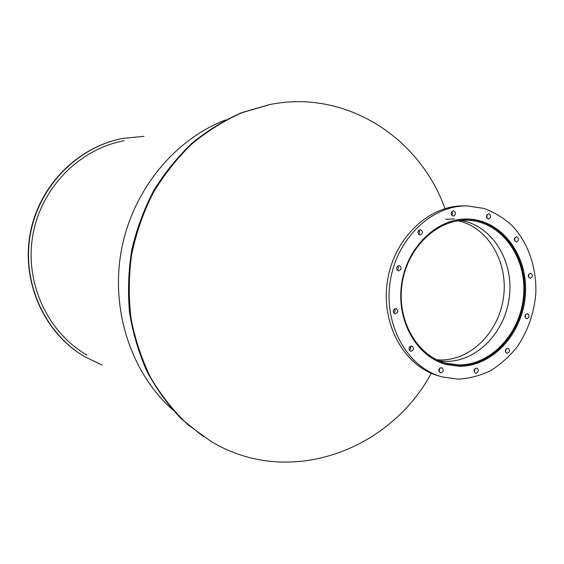 <?xml version="1.0" encoding="UTF-8"?>
<svg xmlns="http://www.w3.org/2000/svg" width="564" height="564" viewBox="0 0 564 564"><rect width="100%" height="100%" fill="white"/><g stroke="black" fill="none" stroke-linecap="round" stroke-linejoin="round"><path stroke-width="0.85" d="M445.595 361.383L439.398 360.904L445.595 361.383C476.975 361.975 505.711 331.794 509.447 296.044C513.571 260.321 491.871 225.41 460.816 220.461C491.871 225.41 513.571 260.321 509.447 296.044C505.711 331.794 476.975 361.975 445.595 361.383M445.638 219.326L454.394 218.881L445.638 219.326M458.469 364.866L446.491 363.272C417.205 356.131 396.541 320.415 402.069 283.932C407.264 247.399 437.41 218.867 467.605 220.256C500.902 221.314 526.473 256.409 523.688 294.33C521.404 332.267 491.512 365.465 458.469 364.866M436.889 359.783L440.336 359.959C471.018 360.544 499.26 331.597 503.574 296.77C508.227 261.985 488.121 227.257 458.081 220.792M449.106 221.906C455.219 219.953 461.366 219.079 467.556 219.283C501.318 220.312 527.255 255.866 524.464 294.295C522.172 332.739 491.893 366.41 458.391 365.817L446.159 364.182C439.948 362.581 434.118 359.881 428.661 356.081M459.061 366.248L446.759 364.605C417.015 357.294 396.041 320.979 401.653 283.875C406.94 246.729 437.558 217.704 468.247 219.058C502.157 220.08 528.207 255.788 525.408 294.387C523.11 333 492.71 366.833 459.061 366.248M471.405 219.551L466.513 219.029M444.411 363.935L449.233 364.873M530.125 278.313L530.033 278.306C527.544 276.304 527.742 274.597 530.625 273.173C533.107 275.098 532.945 276.811 530.125 278.313M528.489 277.121L528.863 273.991M516.286 241.963C513.684 240.052 513.811 238.318 516.673 236.76C519.31 238.657 519.183 240.391 516.3 241.963L516.286 241.963M514.735 240.941L514.974 237.599M488.346 219.043C485.689 217.133 485.794 215.37 488.664 213.756C491.427 215.603 491.357 217.366 488.438 219.043L488.346 219.043M486.887 218.19L487.035 214.539M453.132 216.153C450.382 214.221 450.481 212.431 453.428 210.788C456.297 212.649 456.234 214.447 453.23 216.16L453.132 216.153M451.736 215.427L452.554 213.46L451.87 211.451M420.039 234.998C417.191 233.002 417.318 231.191 420.42 229.562C423.31 231.55 423.19 233.362 420.06 234.998L420.039 234.998M418.643 234.314C419.884 232.967 419.976 231.564 418.911 230.091M398.628 270.967L398.494 270.96C395.695 268.788 395.921 266.976 399.157 265.524C401.949 267.59 401.772 269.409 398.628 270.967M397.134 270.226C398.558 268.936 398.741 267.498 397.683 265.898M395.336 313.908L395.019 313.873C392.389 311.518 392.734 309.728 396.048 308.501C398.649 310.623 398.417 312.421 395.336 313.908M393.707 313.027C395.188 311.857 395.477 310.44 394.56 308.776M411.036 351.351L410.592 351.294C408.139 348.827 408.562 347.072 411.875 346.028C414.286 348.15 414.011 349.927 411.036 351.351M409.281 350.293C410.698 349.236 411.043 347.896 410.317 346.268M440.787 372.874L440.308 372.804C437.981 370.336 438.432 368.616 441.668 367.643C443.96 369.737 443.664 371.479 440.787 372.874M438.989 371.662L440.019 367.932M475.974 373.262L475.537 373.206C473.252 370.816 473.682 369.117 476.813 368.109C479.055 370.153 478.773 371.873 475.974 373.262M474.176 371.951L475.071 368.525M507.212 353.325L506.867 353.29C504.569 351.019 504.928 349.335 507.952 348.214C510.223 350.209 509.976 351.915 507.212 353.325M505.45 351.978L506.162 348.792M526.797 318.759L526.579 318.731C524.21 316.608 524.485 314.916 527.425 313.654C529.779 315.607 529.568 317.306 526.797 318.759M525.098 317.447L525.627 314.374M458.038 379.135L442.035 376.886C407.687 367.742 383.583 325.442 390.105 282.219C396.273 238.946 431.622 205.021 467.274 205.909L483.799 208.405C494.367 212.226 503.913 218.064 512.429 225.931C528.341 243.091 536.801 268.027 535.8 293.738C534.059 313.365 527.833 331.082 517.132 346.902C509.405 356.554 500.543 364.485 490.546 370.689C480.091 375.73 469.255 378.543 458.038 379.135M439.8 376.216L439.067 375.998C404.839 366.882 380.827 324.793 387.313 281.796C393.446 238.748 428.647 205 464.165 205.888L466.618 205.909M79.284 353.29C41.792 328.417 21.087 278.63 30.519 231.762C39.882 184.872 78.1 147.028 122.155 138.532M102.253 365.141L84.706 356.723C45.113 333.451 21.799 283.198 30.23 234.927C38.556 186.642 77.451 147.105 122.585 138.434L143.975 136.354M410.712 347.819L409.661 346.804M417.938 231.91L419.383 230.782M203.259 436.494L181.234 418.742C167.875 404.804 156.432 388.991 146.915 371.295C138.673 352.74 132.878 333.127 129.523 312.47C127.661 291.489 128.437 270.501 131.835 249.492C136.721 228.794 144.024 209.131 153.746 190.519C164.709 172.774 177.526 156.961 192.183 143.059C207.672 130.446 224.218 120.308 241.808 112.631L268.809 104.784M431.298 373.269C389.576 450.784 288.972 488.304 211.352 441.605L188.031 424.777C173.761 411.29 161.41 395.752 150.976 378.162C141.832 359.599 135.212 339.831 131.095 318.857C128.536 297.482 128.726 276 131.666 254.399C136.178 233.066 143.235 212.762 152.858 193.473C163.8 175.08 176.701 158.66 191.57 144.222C207.333 131.123 224.204 120.59 242.196 112.638L269.839 104.544C346.183 89.133 419.75 137.764 444.968 208.602M86.898 355.052C47.693 332.45 24.492 282.938 32.804 235.371C41.003 187.784 79.538 148.91 124.094 140.732M172.521 409.654C131.412 373.107 110.332 310.263 121.373 250.317C132.477 190.385 174.565 139.287 225.931 119.85C174.565 139.287 132.477 190.385 121.373 250.317C110.332 310.263 131.412 373.107 172.521 409.654M444.813 362.814L446.491 363.272M441.041 362.779L444.446 363.717M463.023 219.142L467.196 219.269M445.038 364.125L446.759 364.605M467.887 219.051L468.247 219.058"/></g></svg>
